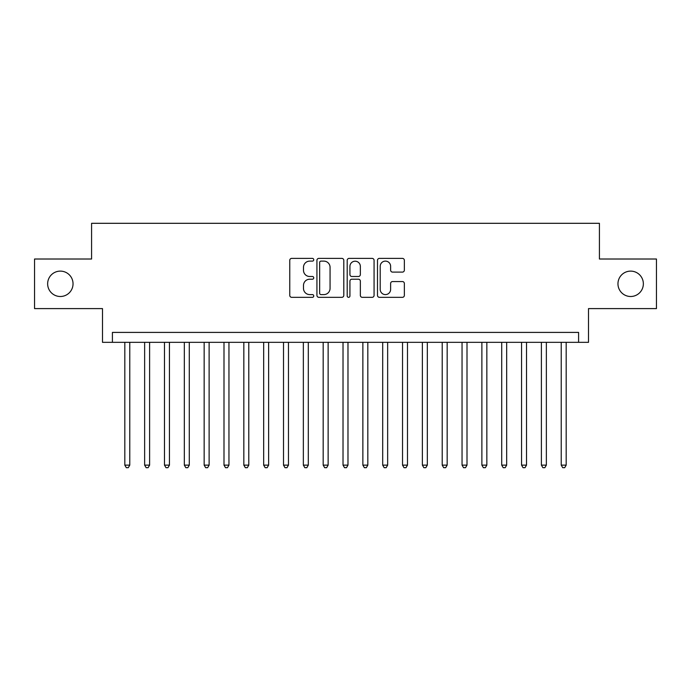 <?xml version="1.0" encoding="UTF-8"?>
<svg xmlns="http://www.w3.org/2000/svg" width="691" height="691" viewBox="0 0 691 691"><rect width="100%" height="100%" fill="white"/><g stroke="black" fill="none" stroke-linecap="round" stroke-linejoin="round"><path stroke-width="1.04" d="M313.757 259.747A1.365 1.365 0 0 0 312.401 258.382L291.706 258.382A1.943 1.943 0 0 0 289.762 260.334L289.762 295.377A1.943 1.943 0 0 0 291.706 297.329L312.401 297.329A1.365 1.365 0 0 0 313.757 295.964A1.365 1.365 0 0 0 312.401 294.599L309.723 294.599A6.228 6.228 0 0 1 303.487 288.372L303.487 285.452A6.228 6.228 0 0 1 309.723 279.216L312.401 279.216A1.365 1.365 0 0 0 313.757 277.851A1.365 1.365 0 0 0 312.401 276.495L309.723 276.495A6.228 6.228 0 0 1 303.487 270.259L303.487 267.339A6.228 6.228 0 0 1 309.723 261.112L312.401 261.112A1.365 1.365 0 0 0 313.757 259.747M617.961 283.802A12.697 12.697 0 0 0 630.658 296.499A12.697 12.697 0 0 0 643.356 283.802A12.697 12.697 0 0 0 630.658 271.114A12.697 12.697 0 0 0 617.961 283.802M47.644 283.802A12.697 12.697 0 0 0 60.342 296.499A12.697 12.697 0 0 0 73.039 283.802A12.697 12.697 0 0 0 60.342 271.114A12.697 12.697 0 0 0 47.644 283.802M402.404 272.107A1.943 1.943 0 0 0 404.356 270.164L404.356 260.334A1.943 1.943 0 0 0 402.404 258.382L379.428 258.382A1.943 1.943 0 0 0 377.485 260.334L377.485 295.377A1.943 1.943 0 0 0 379.428 297.329L402.404 297.329A1.943 1.943 0 0 0 404.356 295.377L404.356 283.5A1.943 1.943 0 0 0 402.404 281.557L392.574 281.557A1.943 1.943 0 0 0 390.622 283.5L390.622 289.391A5.208 5.208 0 0 1 385.414 294.599A5.208 5.208 0 0 1 380.205 289.391L380.205 266.32A5.208 5.208 0 0 1 385.414 261.112A5.208 5.208 0 0 1 390.622 266.32L390.622 270.164A1.943 1.943 0 0 0 392.574 272.107L402.404 272.107M578.592 342.33L588.507 342.33L588.507 308.601L656.45 308.601L656.45 259.013L599.417 259.013L599.417 223.305L91.583 223.305L91.583 259.013L34.55 259.013L34.55 308.601L102.493 308.601L102.493 342.33L578.592 342.33L578.592 332.406L112.408 332.406L112.408 342.33M343.798 260.334A1.943 1.943 0 0 0 341.846 258.382L318.871 258.382A1.943 1.943 0 0 0 316.927 260.334L316.927 295.377A1.943 1.943 0 0 0 318.871 297.329L341.846 297.329A1.943 1.943 0 0 0 343.798 295.377L343.798 260.334M349.154 258.382L372.129 258.382A1.943 1.943 0 0 1 374.073 260.334L374.073 295.377A1.943 1.943 0 0 1 372.129 297.329L362.291 297.329A1.943 1.943 0 0 1 360.348 295.377L360.348 281.168A1.943 1.943 0 0 0 358.396 279.216L351.874 279.216A1.943 1.943 0 0 0 349.931 281.168L349.931 295.964A1.365 1.365 0 0 1 348.566 297.329A1.365 1.365 0 0 1 347.202 295.964L347.202 260.334A1.943 1.943 0 0 1 349.154 258.382M321.013 261.112A1.365 1.365 0 0 0 319.648 262.476L319.648 293.234A1.365 1.365 0 0 0 321.013 294.599L323.837 294.599A6.228 6.228 0 0 0 330.065 288.372L330.065 267.339A6.228 6.228 0 0 0 323.837 261.112L321.013 261.112M360.348 266.415A5.208 5.208 0 0 0 355.139 261.207A5.208 5.208 0 0 0 349.931 266.415L349.931 274.543A1.943 1.943 0 0 0 351.874 276.495L358.396 276.495A1.943 1.943 0 0 0 360.348 274.543L360.348 266.415M124.812 342.33L124.812 465.121L129.77 465.121L129.77 342.33M129.77 465.121L128.284 467.695L126.298 467.695L124.812 465.121M144.644 342.33L144.644 465.121L149.61 465.121L149.61 342.33M149.61 465.121L148.116 467.695L146.138 467.695L144.644 465.121M164.484 342.33L164.484 465.121L169.442 465.121L169.442 342.33M169.442 465.121L167.956 467.695L165.97 467.695L164.484 465.121M184.324 342.33L184.324 465.121L189.282 465.121L189.282 342.33M189.282 465.121L187.797 467.695L185.81 467.695L184.324 465.121M204.156 342.33L204.156 465.121L209.123 465.121L209.123 342.33M209.123 465.121L207.628 467.695L205.65 467.695L204.156 465.121M223.996 342.33L223.996 465.121L228.954 465.121L228.954 342.33M228.954 465.121L227.469 467.695L225.482 467.695L223.996 465.121M243.837 342.33L243.837 465.121L248.795 465.121L248.795 342.33M248.795 465.121L247.309 467.695L245.322 467.695L243.837 465.121M263.668 342.33L263.668 465.121L268.626 465.121L268.626 342.33M268.626 465.121L267.141 467.695L265.163 467.695L263.668 465.121M283.509 342.33L283.509 465.121L288.467 465.121L288.467 342.33M288.467 465.121L286.981 467.695L284.994 467.695L283.509 465.121M303.349 342.33L303.349 465.121L308.307 465.121L308.307 342.33M308.307 465.121L306.821 467.695L304.835 467.695L303.349 465.121M323.181 342.33L323.181 465.121L328.139 465.121L328.139 342.33M328.139 465.121L326.653 467.695L324.675 467.695L323.181 465.121M343.021 342.33L343.021 465.121L347.979 465.121L347.979 342.33M347.979 465.121L346.493 467.695L344.507 467.695L343.021 465.121M362.861 342.33L362.861 465.121L367.819 465.121L367.819 342.33M367.819 465.121L366.325 467.695L364.347 467.695L362.861 465.121M382.693 342.33L382.693 465.121L387.651 465.121L387.651 342.33M387.651 465.121L386.165 467.695L384.179 467.695L382.693 465.121M402.533 342.33L402.533 465.121L407.491 465.121L407.491 342.33M407.491 465.121L406.006 467.695L404.019 467.695L402.533 465.121M422.374 342.33L422.374 465.121L427.332 465.121L427.332 342.33M427.332 465.121L425.837 467.695L423.859 467.695L422.374 465.121M442.205 342.33L442.205 465.121L447.163 465.121L447.163 342.33M447.163 465.121L445.678 467.695L443.691 467.695L442.205 465.121M462.046 342.33L462.046 465.121L467.004 465.121L467.004 342.33M467.004 465.121L465.518 467.695L463.531 467.695L462.046 465.121M481.877 342.33L481.877 465.121L486.844 465.121L486.844 342.33M486.844 465.121L485.35 467.695L483.372 467.695L481.877 465.121M501.718 342.33L501.718 465.121L506.676 465.121L506.676 342.33M506.676 465.121L505.19 467.695L503.203 467.695L501.718 465.121M521.558 342.33L521.558 465.121L526.516 465.121L526.516 342.33M526.516 465.121L525.03 467.695L523.044 467.695L521.558 465.121M541.39 342.33L541.39 465.121L546.356 465.121L546.356 342.33M546.356 465.121L544.862 467.695L542.884 467.695L541.39 465.121M561.23 342.33L561.23 465.121L566.188 465.121L566.188 342.33M566.188 465.121L564.702 467.695L562.716 467.695L561.23 465.121"/></g></svg>
